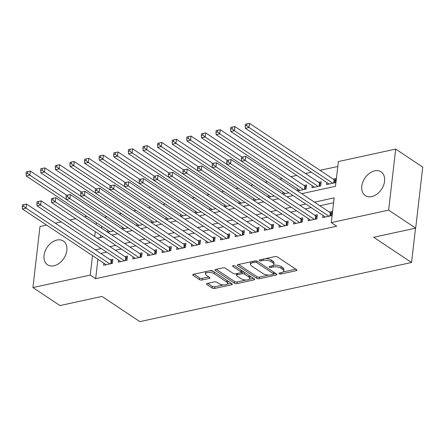 <?xml version="1.0" encoding="UTF-8"?>
<svg xmlns="http://www.w3.org/2000/svg" width="445" height="445" viewBox="0 0 445 445"><rect width="100%" height="100%" fill="white"/><g stroke="black" fill="none" stroke-linecap="round" stroke-linejoin="round"><path stroke-width="0.67" d="M279.199 273.736A1.257 0.523 -173.4 0 0 280.945 274.014L296.181 270.699A1.797 0.751 -173.4 0 0 296.904 270.198A1.797 0.751 -173.4 0 0 296.554 269.681L277.435 256.954A1.797 0.751 -173.4 0 0 274.938 256.559L259.702 259.874A1.257 0.523 -173.4 0 0 259.196 260.225A1.257 0.523 -173.4 0 0 259.441 260.586A1.257 0.523 -173.4 0 0 261.187 260.865L263.162 260.436A5.741 2.397 -173.4 0 1 271.15 261.699L272.74 262.761A5.741 2.397 -173.4 0 1 273.859 264.419A5.741 2.397 -173.4 0 1 271.55 266.021L269.581 266.449A1.257 0.523 -173.4 0 0 269.075 266.8A1.257 0.523 -173.4 0 0 269.32 267.161A1.257 0.523 -173.4 0 0 271.066 267.439L273.041 267.011A5.741 2.397 -173.4 0 1 281.029 268.274L282.62 269.336A5.741 2.397 -173.4 0 1 283.738 270.994A5.741 2.397 -173.4 0 1 281.429 272.596L279.46 273.024A1.257 0.523 -173.4 0 0 278.954 273.375A1.257 0.523 -173.4 0 0 279.199 273.736M56.932 240.039A14.257 10.024 123.6 0 1 63.34 241.04A14.257 10.024 123.6 0 1 65.821 254.523A14.257 10.024 123.6 0 1 53.951 265.776A14.257 10.024 123.6 0 1 47.543 264.775A14.257 10.024 123.6 0 1 45.062 251.292A14.257 10.024 123.6 0 1 56.932 240.039M374.662 170.869A14.257 10.024 123.6 0 1 381.07 171.865A14.257 10.024 123.6 0 1 383.551 185.354A14.257 10.024 123.6 0 1 371.681 196.607A14.257 10.024 123.6 0 1 365.273 195.605A14.257 10.024 123.6 0 1 362.797 182.122A14.257 10.024 123.6 0 1 374.662 170.869M207.175 283.459A1.797 0.751 -173.4 0 0 206.458 283.96A1.797 0.751 -173.4 0 0 206.803 284.477L212.17 288.049A1.797 0.751 -173.4 0 0 214.662 288.443L231.584 284.761A1.797 0.751 -173.4 0 0 232.307 284.26A1.797 0.751 -173.4 0 0 231.956 283.743L212.838 271.016A1.797 0.751 -173.4 0 0 210.34 270.621L193.419 274.304A1.797 0.751 -173.4 0 0 192.696 274.804A1.797 0.751 -173.4 0 0 193.047 275.322L199.527 279.638A1.797 0.751 -173.4 0 0 202.024 280.033L209.267 278.453A1.797 0.751 -173.4 0 0 209.984 277.953A1.797 0.751 -173.4 0 0 209.634 277.435L206.424 275.299A4.8 2.008 -173.4 0 1 205.49 273.909A4.8 2.008 -173.4 0 1 208.872 272.401A4.8 2.008 -173.4 0 1 214.095 273.625L226.683 282.002A4.8 2.008 -173.4 0 1 227.612 283.393A4.8 2.008 -173.4 0 1 224.236 284.9A4.8 2.008 -173.4 0 1 219.012 283.676L216.915 282.28A1.797 0.751 -173.4 0 0 214.418 281.885L207.175 283.459M301.721 193.664L335.491 186.31L338.356 161.563L395.694 149.081L422.75 167.086L415.686 228.129L373.689 237.274L411.564 262.483L139.852 321.635L101.972 296.426L59.975 305.57L32.919 287.565L39.983 226.522L46.603 225.081M415.686 228.129L388.63 210.123L331.291 222.606L334.156 197.858L314.465 202.147M97.917 259.235L95.669 278.681L336.704 226.205L331.291 222.606M95.669 278.681L90.257 275.082L32.919 287.565M256.765 278.342A1.797 0.751 -173.4 0 0 259.257 278.737L276.178 275.055A1.797 0.751 -173.4 0 0 276.901 274.554A1.797 0.751 -173.4 0 0 276.551 274.031L257.427 261.31A1.797 0.751 -173.4 0 0 254.935 260.915L238.014 264.597A1.797 0.751 -173.4 0 0 237.291 265.098A1.797 0.751 -173.4 0 0 237.641 265.615L256.765 278.342L256.954 276.69A1.797 0.751 -173.4 0 0 259.452 277.085L268.719 275.066M253.884 279.905L236.963 283.593A1.797 0.751 -173.4 0 1 234.465 283.198L215.347 270.471A1.797 0.751 -173.4 0 1 214.996 269.954A1.797 0.751 -173.4 0 1 215.714 269.453L222.956 267.873A1.797 0.751 -173.4 0 1 225.454 268.268L233.208 273.43A1.797 0.751 -173.4 0 0 235.705 273.825L240.506 272.779A1.797 0.751 -173.4 0 0 241.229 272.279A1.797 0.751 -173.4 0 0 240.879 271.762L232.807 266.388A1.257 0.523 -173.4 0 1 232.563 266.021A1.257 0.523 -173.4 0 1 233.447 265.626A1.257 0.523 -173.4 0 1 234.815 265.949L254.251 278.887A1.797 0.751 -173.4 0 1 254.601 279.404A1.797 0.751 -173.4 0 1 253.884 279.905L254.017 278.731M297.572 190.905L306.116 189.042L306.594 184.92L304.035 185.476M312.201 185.676L311.962 187.768L320.723 185.86L321.201 181.738L318.648 182.294M322.992 215.491L322.753 217.583L331.514 215.675L331.992 211.553L329.434 212.109M308.385 218.667L308.14 220.764L316.907 218.857L317.385 214.735L314.826 215.291M293.778 221.849L293.533 223.946L302.3 222.038L302.778 217.911L300.219 218.467M279.171 225.031L278.926 227.128L287.693 225.22L288.165 221.093L285.612 221.649M264.558 228.207L264.319 230.304L273.08 228.396L273.558 224.274L271.005 224.831M249.951 231.389L249.706 233.486L258.473 231.578L258.951 227.456L256.392 228.012M235.344 234.571L235.099 236.668L243.866 234.76L244.344 230.632L241.785 231.189M220.737 237.752L220.492 239.849L229.258 237.941L229.737 233.814L227.178 234.37M206.124 240.929L205.885 243.026L214.651 241.118L215.124 236.996L212.571 237.552M191.517 244.11L191.278 246.207L200.039 244.299L200.517 240.178L197.964 240.734M176.91 247.292L176.665 249.389L185.432 247.481L185.91 243.354L183.351 243.91M162.303 250.474L162.058 252.565L170.824 250.657L171.303 246.536L168.744 247.092M147.696 253.65L147.451 255.747L156.217 253.839L156.69 249.717L154.137 250.274M133.083 256.832L132.844 258.929L141.605 257.021L142.083 252.893L139.53 253.45M118.476 260.014L118.237 262.111L126.997 260.203L127.476 256.075L124.917 256.632M333.589 202.764L319.877 205.746M311.194 207.637L305.27 208.928M296.587 210.819L290.663 212.109M281.98 213.995L276.05 215.285M267.373 217.177L261.443 218.467M252.76 220.358L246.836 221.649M238.153 223.54L232.229 224.831M223.546 226.716L217.616 228.007M208.939 229.898L203.009 231.189M194.332 233.08L188.402 234.37M179.719 236.262L173.795 237.552M165.112 239.438L159.188 240.728M150.505 242.62L144.575 243.91M135.897 245.801L129.968 247.092M121.29 248.983L115.361 250.268M106.678 252.159L100.754 253.45M103.869 263.195L103.624 265.287L112.39 263.379L112.869 259.257L110.31 259.813M337.788 166.469L320.055 170.329M311.372 172.221L305.442 173.511M296.765 175.397L290.835 176.687M282.158 178.579L279.822 179.085M267.545 181.76L265.209 182.266M252.938 184.936L250.602 185.448M238.331 188.118L235.995 188.63M223.724 191.3L221.388 191.806M209.111 194.482L206.78 194.988M194.504 197.658L192.168 198.17M179.897 200.84L177.561 201.351M165.29 204.021L162.953 204.528M150.683 207.203L148.346 207.709M136.07 210.379L133.739 210.891M121.463 213.561L119.127 214.067M106.856 216.743L104.519 217.249M101.738 226.238L101.516 228.152M100.692 235.272L100.437 237.485M326.808 182.494L326.569 184.592L335.335 182.684L335.808 178.556L333.255 179.113M297.594 188.852L297.371 190.772M282.964 194.081L288.888 192.791M282.987 192.034L282.764 193.948M268.357 197.263L274.281 195.972M268.38 195.216L268.157 197.129M253.75 200.445L259.674 199.154M253.767 198.392L253.55 200.311M239.137 203.621L245.067 202.33M239.16 201.574L238.937 203.493M224.53 206.803L230.46 205.512M224.553 204.756L224.33 206.669M209.923 209.984L215.847 208.694M209.945 207.937L209.723 209.851M195.316 213.166L201.24 211.876M195.338 211.114L195.116 213.033M180.703 216.342L186.633 215.052M180.726 214.295L180.503 216.209M166.096 219.524L172.026 218.234M166.119 217.477L165.896 219.391M151.489 222.706L157.419 221.415M151.511 220.659L151.289 222.572M136.882 225.888L142.806 224.597M136.904 223.835L136.682 225.754M122.275 229.064L128.199 227.773M122.292 227.017L122.075 228.93M107.662 232.245L113.592 230.955M107.684 230.198L107.462 232.112M411.564 262.483L415.535 228.163M395.694 149.081L388.63 210.123M55.286 223.19L61.21 221.899M69.893 220.008L75.817 218.718M84.5 216.826L86.836 216.32M97.205 238.186L103.129 236.896M111.812 235.005L117.741 233.714M126.419 231.828L132.349 230.538M141.032 228.647L146.956 227.356M155.639 225.465L161.563 224.174M170.246 222.283L176.17 220.993M184.853 219.107L190.783 217.816M199.46 215.925L205.39 214.635M214.073 212.743L219.997 211.453M228.68 209.562L234.604 208.277M243.287 206.385L249.217 205.095M257.894 203.204L263.824 201.913M272.501 200.022L278.431 198.731M287.114 196.846L293.038 195.555M96.326 222.634L96.103 224.553M95.28 231.673L94.718 236.529M92.504 255.63L90.257 275.082M305.787 204.038L299.858 205.329M291.175 207.214L285.251 208.505M276.567 210.396L270.643 211.687M261.96 213.578L256.031 214.868M247.353 216.76L241.424 218.044M232.741 219.936L226.816 221.226M218.133 223.117L212.209 224.408M203.526 226.299L197.597 227.59M188.919 229.475L182.99 230.766M174.312 232.657L168.382 233.948M159.699 235.839L153.775 237.129M145.092 239.021L139.168 240.311M130.485 242.197L124.555 243.487M115.878 245.379L109.948 246.669M101.271 248.56L95.341 249.851M283.738 270.994L283.927 269.342A5.741 2.397 -173.4 0 0 282.809 267.684L282.62 269.336M273.202 265.365L273.23 265.359A5.741 2.397 -173.4 0 1 281.218 266.622L282.809 267.684M273.859 264.419L274.048 262.767A5.741 2.397 -173.4 0 0 272.93 261.109L272.74 262.761M265.665 258.578A5.741 2.397 -173.4 0 1 271.339 260.047L272.93 261.109M283.081 271.94L295.797 269.175M238.592 264.469L256.954 276.69M273.625 274.003L275.794 273.53M273.113 274.404A1.257 0.523 -173.4 0 0 273.619 274.053A1.257 0.523 -173.4 0 0 273.375 273.692L256.593 262.522A1.257 0.523 -173.4 0 0 254.846 262.244L252.766 262.7A5.741 2.397 -173.4 0 0 250.457 264.302A5.741 2.397 -173.4 0 0 251.575 265.96L263.045 273.597A5.741 2.397 -173.4 0 0 271.033 274.86L273.113 274.404M273.619 274.053L273.809 272.407A1.257 0.523 -173.4 0 0 273.631 272.09M251.308 261.704A5.741 2.397 -173.4 0 0 250.652 262.65L250.457 264.302M253.494 278.381L249.311 279.293M245.99 280.016L237.152 281.941L236.963 283.593M216.292 269.325L234.654 281.546A1.797 0.751 -173.4 0 0 237.152 281.941M241.229 272.279L241.418 270.627A1.797 0.751 -173.4 0 0 241.145 270.165M241.257 278.787A4.8 2.008 -173.4 0 0 246.474 280.011A4.8 2.008 -173.4 0 0 249.856 278.503A4.8 2.008 -173.4 0 0 248.927 277.113L244.489 274.165A1.797 0.751 -173.4 0 0 241.997 273.77L237.191 274.815A1.797 0.751 -173.4 0 0 236.473 275.316A1.797 0.751 -173.4 0 0 236.818 275.833L241.257 278.787M249.856 278.503L250.051 276.851A4.8 2.008 -173.4 0 0 249.244 275.555M244.594 272.462A1.797 0.751 -173.4 0 0 242.186 272.118L241.997 273.77M241.218 272.329L242.186 272.118M236.673 273.614A1.797 0.751 -173.4 0 0 236.662 273.664L236.473 275.316M227.612 283.393L227.807 281.741A4.8 2.008 -173.4 0 0 227 280.445M214.151 271.889A4.8 2.008 -173.4 0 0 209.745 270.749M206.141 271.533A4.8 2.008 -173.4 0 0 205.679 272.262L205.49 273.909M193.998 274.181L199.716 277.986A1.797 0.751 -173.4 0 0 202.214 278.381L208.877 276.929M207.754 283.337L212.36 286.402A1.797 0.751 -173.4 0 0 214.857 286.797L223.551 284.9M227.156 284.116L231.2 283.237M335.608 180.286L334.629 179.936A1.83 0.762 6.6 0 1 334.117 179.691L249.489 123.365L249.011 127.487L245.362 128.282L329.122 184.035M332.777 183.24L249.011 127.487L246.652 125.551L246.841 123.905L245.384 124.222L245.195 125.874L246.652 125.551M245.362 128.282L245.195 125.874M246.841 123.905L249.489 123.365M329.917 216.025L330.301 212.688L245.673 156.362L245.195 160.484L328.961 216.231M242.837 158.548L243.026 156.901L241.568 157.219L241.374 158.865L242.837 158.548L245.195 160.484L241.54 161.279L325.306 217.027M330.301 212.688A1.83 0.762 -173.4 0 0 330.813 212.933L331.792 213.277M245.673 156.362L243.026 156.901M241.374 158.865L241.54 161.279M321.001 183.462L320.022 183.118A1.83 0.762 6.6 0 1 319.51 182.873L234.882 126.547L234.404 130.669L230.755 131.464L314.515 187.212M318.169 186.416L234.404 130.669L232.045 128.733L232.234 127.086L230.777 127.403L230.582 129.05L232.045 128.733M230.755 131.464L230.582 129.05M232.234 127.086L234.882 126.547M306.394 186.644L305.415 186.299A1.83 0.762 6.6 0 1 304.903 186.049L220.275 129.723L219.797 133.85L216.142 134.646L299.908 190.393M303.562 189.598L219.797 133.85L217.438 131.915L217.627 130.263L216.164 130.585L215.975 132.232L217.438 131.915M216.142 134.646L215.975 132.232M217.627 130.263L220.275 129.723M242.041 157.113L205.662 132.905L205.19 137.032L201.535 137.828L285.301 193.575M241.54 161.224L205.19 137.032L202.831 135.096L203.02 133.444L201.557 133.761L201.368 135.413L202.831 135.096M201.535 137.828L201.368 135.413M203.02 133.444L205.662 132.905M227.428 160.295L191.055 136.087L190.577 140.208L186.928 141.004L270.694 196.757M226.933 164.405L190.577 140.208L188.218 138.273L188.413 136.626L186.95 136.943L186.761 138.595L188.218 138.273M186.928 141.004L186.761 138.595M188.413 136.626L191.055 136.087M315.305 219.207L315.694 215.864L231.066 159.538L230.588 163.665L314.348 219.413M228.229 161.73L228.418 160.078L226.956 160.4L226.766 162.047L228.229 161.73L230.588 163.665L226.933 164.461L310.699 220.208M315.694 215.864A1.83 0.762 -173.4 0 0 316.206 216.114L317.185 216.459M231.066 159.538L228.418 160.078M226.766 162.047L226.933 164.461M300.698 222.383L301.087 219.046L216.454 162.72L215.981 166.847L299.741 222.595M213.617 164.911L213.811 163.259L212.348 163.576L212.159 165.229L213.617 164.911L215.981 166.847L212.326 167.643L296.092 223.39M301.087 219.046A1.83 0.762 -173.4 0 0 301.593 219.29L302.578 219.641M216.454 162.72L213.811 163.259M212.159 165.229L212.326 167.643M286.091 225.565L286.474 222.227L201.846 165.902L201.368 170.023L285.134 225.776M199.01 168.088L199.204 166.441L197.741 166.758L197.552 168.41L199.01 168.088L201.368 170.023L197.719 170.819L281.479 226.572M286.474 222.227A1.83 0.762 -173.4 0 0 286.986 222.472L287.965 222.823M201.846 165.902L199.204 166.441M197.552 168.41L197.719 170.819M271.483 228.747L271.867 225.409L187.239 169.083L186.761 173.205L270.527 228.953M184.402 171.269L184.592 169.623L183.134 169.94L182.94 171.586L184.402 171.269L186.761 173.205L183.112 174.001L266.872 229.748M271.867 225.409A1.83 0.762 -173.4 0 0 272.379 225.654L273.358 225.999M187.239 169.083L184.592 169.623M182.94 171.586L183.112 174.001M212.821 163.476L176.448 139.268L175.97 143.39L172.321 144.186L256.081 199.933M212.321 167.581L175.97 143.39L173.611 141.454L173.8 139.808L172.343 140.125L172.148 141.771L173.611 141.454M172.321 144.186L172.148 141.771M173.8 139.808L176.448 139.268M256.876 231.928L257.26 228.585L172.632 172.26L172.154 176.387L255.919 232.134M169.795 174.451L169.984 172.799L168.522 173.116L168.332 174.768L169.795 174.451L172.154 176.387L168.499 177.182L252.265 232.93M257.26 228.585A1.83 0.762 -173.4 0 0 257.772 228.83L258.751 229.181M172.632 172.26L169.984 172.799M168.332 174.768L168.499 177.182M198.214 166.653L161.841 142.445L161.363 146.572L157.708 147.367L241.474 203.115M197.714 170.763L161.363 146.572L159.004 144.636L159.193 142.984L157.736 143.301L157.541 144.953L159.004 144.636M157.708 147.367L157.541 144.953M159.193 142.984L161.841 142.445M242.264 235.105L242.653 231.767L158.025 175.441L157.547 179.569L241.307 235.316M155.188 177.633L155.377 175.981L153.914 176.298L153.725 177.95L155.188 177.633L157.547 179.569L153.892 180.359L237.658 236.111M242.653 231.767A1.83 0.762 -173.4 0 0 243.159 232.012L244.144 232.362M158.025 175.441L155.377 175.981M153.725 177.95L153.892 180.359M183.607 169.834L147.234 145.626L146.755 149.748L143.101 150.543L226.867 206.296M183.106 173.945L146.755 149.748L144.397 147.818L144.586 146.166L143.123 146.483L142.934 148.135L144.397 147.818M143.101 150.543L142.934 148.135M144.586 146.166L147.234 145.626M227.656 238.286L228.046 234.949L143.412 178.623L142.934 182.745L226.7 238.498M140.576 180.809L140.77 179.163L139.307 179.48L139.118 181.132L140.576 180.809L142.934 182.745L139.285 183.54L223.051 239.293M228.046 234.949A1.83 0.762 -173.4 0 0 228.552 235.194L229.537 235.538M143.412 178.623L140.77 179.163M139.118 181.132L139.285 183.54M169 173.016L132.621 148.808L132.148 152.93L128.494 153.725L212.259 209.473M168.499 177.127L132.148 152.93L129.784 150.994L129.979 149.348L128.516 149.665L128.327 151.317L129.784 150.994M128.494 153.725L128.327 151.317M129.979 149.348L132.621 148.808M213.049 241.468L213.433 238.125L128.805 181.805L128.327 185.927L212.093 241.674M125.968 183.991L126.158 182.339L124.7 182.661L124.511 184.308L125.968 183.991L128.327 185.927L124.678 186.722L208.438 242.469M213.433 238.125A1.83 0.762 -173.4 0 0 213.945 238.375L214.924 238.72M128.805 181.805L126.158 182.339M124.511 184.308L124.678 186.722M154.387 176.198L118.014 151.984L117.536 156.112L113.887 156.907L197.652 212.654M153.887 180.303L117.536 156.112L115.177 154.176L115.372 152.524L113.909 152.846L113.72 154.493L115.177 154.176M113.887 156.907L113.72 154.493M115.372 152.524L118.014 151.984M198.442 244.65L198.826 241.307L114.198 184.981L113.72 189.108L197.485 244.856M111.361 187.173L111.55 185.52L110.093 185.838L109.898 187.49L111.361 187.173L113.72 189.108L110.071 189.904L193.831 245.651M198.826 241.307A1.83 0.762 -173.4 0 0 199.338 241.552L200.317 241.902M114.198 184.981L111.55 185.52M109.898 187.49L110.071 189.904M139.78 179.374L103.407 155.166L102.928 159.293L99.279 160.089L183.04 215.836M139.279 183.485L102.928 159.293L100.57 157.358L100.759 155.706L99.302 156.023L99.107 157.675L100.57 157.358M99.279 160.089L99.107 157.675M100.759 155.706L103.407 155.166M183.83 247.826L184.219 244.489L99.591 188.163L99.113 192.285L182.878 248.037M96.754 190.354L96.943 188.702L95.48 189.019L95.291 190.671L96.754 190.354L99.113 192.285L95.458 193.08L179.224 248.833M184.219 244.489A1.83 0.762 -173.4 0 0 184.731 244.733L185.71 245.084M99.591 188.163L96.943 188.702M95.291 190.671L95.458 193.08M125.173 182.556L88.8 158.348L88.321 162.47L84.667 163.265L168.433 219.018M124.672 186.666L88.321 162.47L85.963 160.539L86.152 158.887L84.695 159.204L84.5 160.856L85.963 160.539M84.667 163.265L84.5 160.856M86.152 158.887L88.8 158.348M169.222 251.008L169.612 247.67L84.978 191.344L84.505 195.466L168.266 251.219M82.141 193.531L82.336 191.884L80.873 192.201L80.684 193.848L82.141 193.531L84.505 195.466L80.851 196.262L164.617 252.009M169.612 247.67A1.83 0.762 -173.4 0 0 170.118 247.915L171.103 248.26M84.978 191.344L82.336 191.884M80.684 193.848L80.851 196.262M110.566 185.737L74.193 161.529L73.714 165.651L70.06 166.447L153.825 222.194M110.065 189.848L73.714 165.651L71.356 163.715L71.545 162.069L70.082 162.386L69.893 164.033L71.356 163.715M70.06 166.447L69.893 164.033M71.545 162.069L74.193 161.529M154.615 254.19L155.005 250.846L70.371 194.521L69.893 198.648L153.659 254.395M67.534 196.712L67.729 195.06L66.266 195.383L66.077 197.029L67.534 196.712L69.893 198.648L66.244 199.443L150.01 255.191M155.005 250.846A1.83 0.762 -173.4 0 0 155.511 251.097L156.495 251.442M70.371 194.521L67.729 195.06M66.077 197.029L66.244 199.443M95.959 188.919L59.58 164.706L59.107 168.833L55.453 169.628L139.218 225.376M95.458 193.024L59.107 168.833L56.743 166.897L56.938 165.245L55.475 165.568L55.286 167.214L56.743 166.897M55.453 169.628L55.286 167.214M56.938 165.245L59.58 164.706M81.346 192.095L44.973 167.887L44.494 172.015L40.845 172.81L124.606 228.558M80.845 196.206L44.494 172.015L42.136 170.079L42.325 168.427L40.868 168.744L40.679 170.396L42.136 170.079M40.845 172.81L40.679 170.396M42.325 168.427L44.973 167.887M66.739 195.277L30.366 171.069L29.887 175.191L26.238 175.986L109.998 231.739M66.238 199.388L29.887 175.191L27.529 173.255L27.718 171.609L26.261 171.926L26.066 173.578L27.529 173.255M26.238 175.986L26.066 173.578M27.718 171.609L30.366 171.069M140.008 257.371L140.392 254.028L55.764 197.702L55.286 201.83L139.051 257.577M52.927 199.894L53.116 198.242L51.659 198.559L51.464 200.211L52.927 199.894L55.286 201.83L51.637 202.625L135.397 258.373M140.392 254.028A1.83 0.762 -173.4 0 0 140.904 254.273L141.883 254.623M55.764 197.702L53.116 198.242M51.464 200.211L51.637 202.625M125.401 260.548L125.785 257.21L41.157 200.884L40.679 205.006L124.444 260.759M38.32 203.07L38.509 201.424L37.052 201.741L36.857 203.393L38.32 203.07L40.679 205.006L37.024 205.801L120.79 261.554M125.785 257.21A1.83 0.762 -173.4 0 0 126.297 257.455L127.276 257.805M41.157 200.884L38.509 201.424M36.857 203.393L37.024 205.801M110.788 263.729L111.178 260.392L26.55 204.066L26.071 208.188L109.832 263.935M23.713 206.252L23.902 204.605L22.439 204.922L22.25 206.569L23.713 206.252L26.071 208.188L22.417 208.983L106.183 264.731M111.178 260.392A1.83 0.762 -173.4 0 0 111.689 260.637L112.668 260.981M26.55 204.066L23.902 204.605M22.25 206.569L22.417 208.983M281.101 272.668L280.945 274.014M261.343 259.518L261.187 260.865M271.222 266.093L271.066 267.439M281.218 266.622L281.029 268.274M273.23 265.359L273.041 267.011M271.339 260.047L271.15 261.699M263.318 259.09L263.162 260.436M296.32 269.52L296.181 270.699M237.752 264.669L237.641 265.615M276.317 273.875L276.178 275.055M259.452 277.085L259.257 278.737M273.564 272.045L273.375 273.692M256.765 261.015L256.593 262.522M255.002 260.898L254.846 262.244M252.921 261.349L252.766 262.7M234.654 281.546L234.465 283.198M215.452 269.525L215.347 270.471M241.068 270.115L240.879 271.762M232.885 265.726L232.807 266.388M249.117 275.472L248.927 277.113M244.683 272.518L244.489 274.165M237.346 273.469L237.191 274.815M226.872 280.361L226.683 282.002M214.284 271.978L214.095 273.625M209.4 277.28L209.267 278.453M202.214 278.381L202.024 280.033M199.716 277.986L199.527 279.638M193.158 274.381L193.047 275.322M231.723 283.587L231.584 284.761M214.857 286.797L214.662 288.443M212.36 286.402L212.17 288.049M206.914 283.537L206.803 284.477M334.629 179.936L334.284 182.912M334.117 179.691L333.733 183.029M330.468 215.903L330.813 212.933M320.022 183.118L319.677 186.088M319.51 182.873L319.126 186.21M305.415 186.299L305.07 189.27M304.903 186.049L304.519 189.392M315.861 219.085L316.206 216.114M301.248 222.266L301.593 219.29M286.641 225.448L286.986 222.472M272.034 228.624L272.379 225.654M257.427 231.806L257.772 228.83M242.82 234.988L243.159 232.012M228.207 238.17L228.552 235.194M213.6 241.346L213.945 238.375M198.993 244.528L199.338 241.552M184.386 247.709L184.731 244.733M169.779 250.885L170.118 247.915M155.166 254.067L155.511 251.097M140.559 257.249L140.904 254.273M125.952 260.431L126.297 257.455M111.345 263.607L111.689 260.637"/></g></svg>
